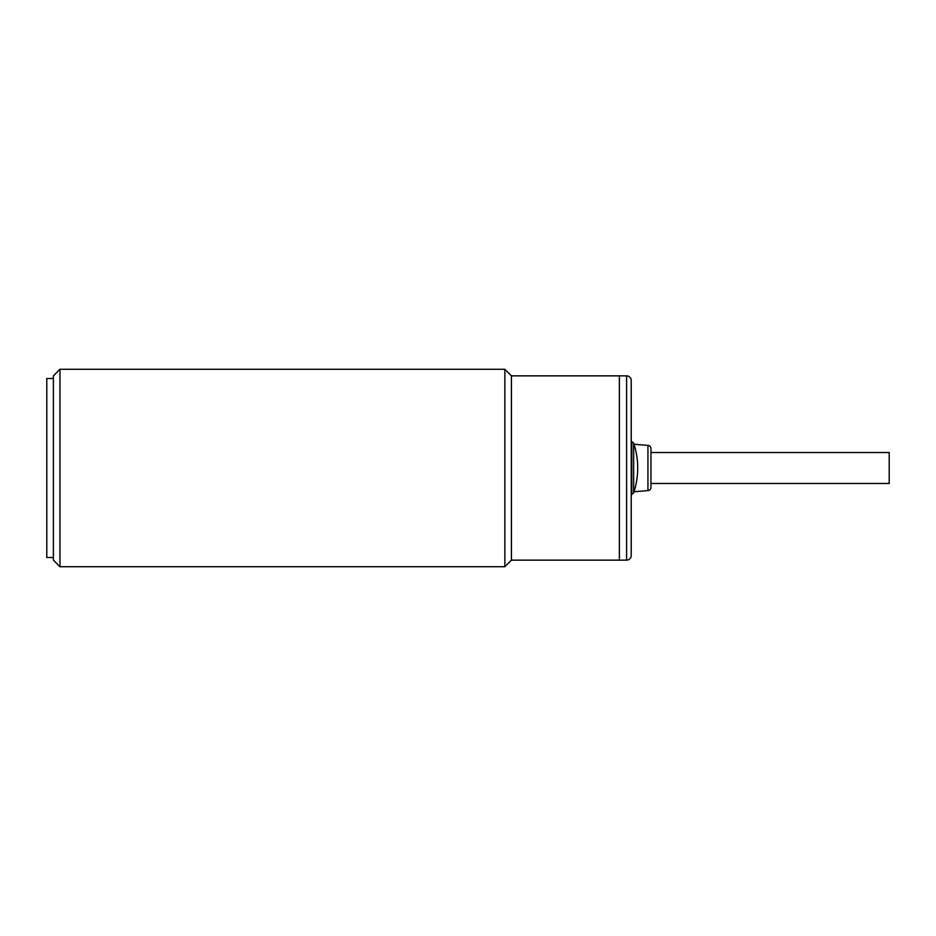 <?xml version="1.0" encoding="UTF-8"?>
<svg xmlns="http://www.w3.org/2000/svg" width="936" height="936" viewBox="0 0 936 936"><rect width="100%" height="100%" fill="white"/><g stroke="black" fill="none" stroke-linecap="round" stroke-linejoin="round"><path stroke-width="1.4" d="M633.649 452.275L633.649 443.02L631.777 441.675L631.777 494.325L633.649 492.979L633.649 452.275M650.965 483.467L889.2 483.467L889.2 452.533L650.965 452.533M626.605 375.862A4.61 4.61 0 0 1 631.215 380.472L631.215 555.528A4.61 4.61 0 0 1 626.605 560.137L626.605 375.862L619.375 375.862L619.375 560.137L626.605 560.137M634.245 491.119L634.245 491.704A3.288 3.288 0 0 0 634.058 491.728M631.285 494.325A3.288 3.288 0 0 0 631.215 494.98M647.934 445.384A3.288 3.288 0 0 1 650.965 448.66L650.965 487.34A3.288 3.288 0 0 1 647.934 490.616L647.934 445.384L634.245 444.296A3.288 3.288 0 0 1 634.058 444.272M631.285 441.675A3.288 3.288 0 0 1 631.215 441.02M53.375 378.495L46.8 378.495L46.8 557.505L53.375 557.505M59.962 369.275L59.962 566.725L504.855 566.725L504.855 369.275L59.962 369.275L53.375 375.862L53.375 560.137L59.962 566.725M504.855 566.713L511.43 560.137L511.43 375.862L504.855 369.287M511.43 560.137L619.375 560.137L619.375 375.862L511.43 375.862M634.245 444.296L634.245 444.881M633.649 492.979C639.054 476.33 639.054 459.67 633.649 443.02M647.934 490.616L634.245 491.704"/></g></svg>

